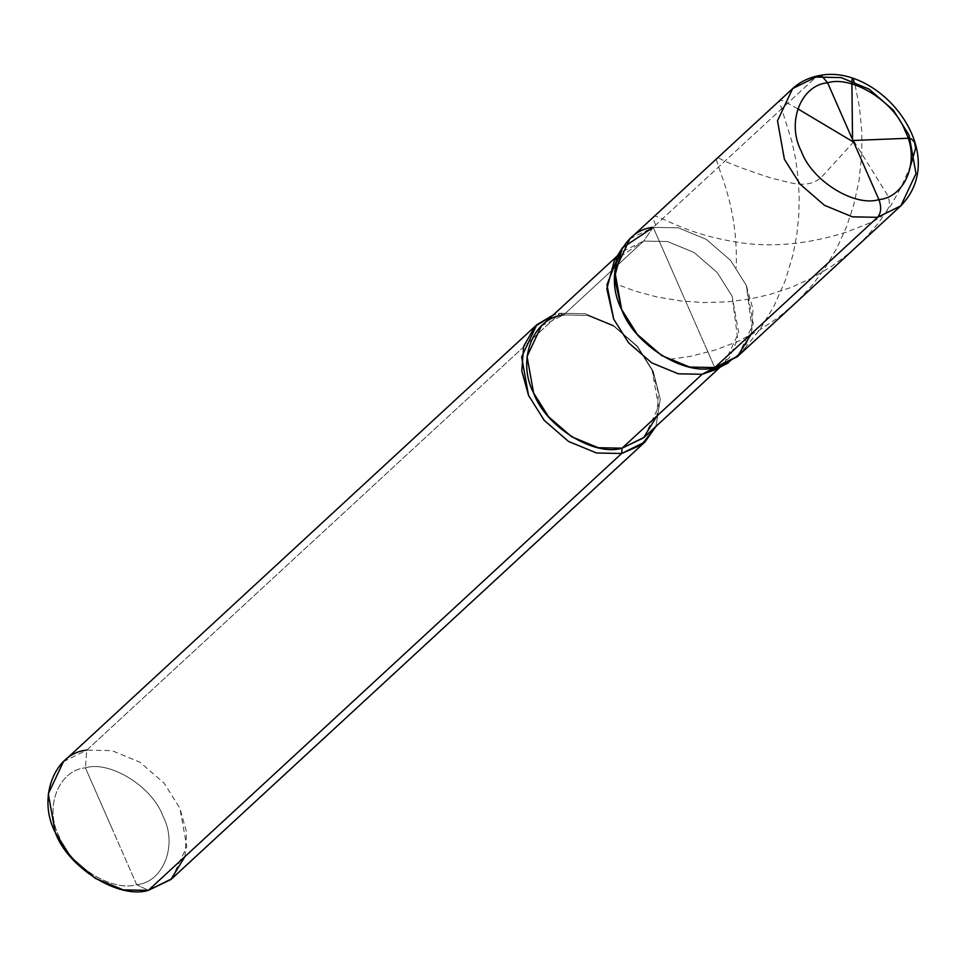 <?xml version="1.0" encoding="UTF-8"?>
<svg xmlns="http://www.w3.org/2000/svg" width="965" height="965" viewBox="0 0 965 965"><rect width="100%" height="100%" fill="white"/><g stroke="black" fill="none" stroke-linecap="round" stroke-linejoin="round"><path stroke-width="0.72" stroke-dasharray="4.83 3.62" d="M629.88 238.838L653.196 227.33L678.311 227.824L706.308 239.356L730.626 260.454L746.331 285.423L753.014 309.391L751.409 333.733L753.014 309.391L746.331 285.423L730.626 260.454L706.308 239.356L678.311 227.824L653.196 227.33L714.763 367.556L653.196 227.33L815.968 77.091L818.573 75.728M792.651 88.599L815.968 77.091L841.082 77.586L869.067 89.13L893.385 110.227L909.09 135.184L915.99 173.64L900.84 205.822M738.068 356.049L753.219 323.866L746.331 285.423L730.626 260.454L706.308 239.356L678.311 227.824L653.196 227.33L815.968 77.091M111.047 826.257L136.692 884.688C163.543 882.348 178.018 844.701 163.001 816.233C152.639 786.885 109.95 760.251 85.39 767.826L136.692 884.688L148.333 890.369L136.692 884.688C112.133 892.263 69.456 865.629 59.082 836.281C44.064 807.814 58.539 770.167 85.39 767.826C58.539 770.167 44.064 807.814 59.082 836.281C69.456 865.629 112.133 892.263 136.692 884.688C163.543 882.348 178.018 844.701 163.001 816.233C152.639 786.885 109.95 760.251 85.39 767.826L111.047 826.257M728.394 362.852L743.508 350.018L752.193 330.561L746.331 285.423L730.626 260.454L706.308 239.356L678.311 227.824L653.196 227.33L683.98 297.437L653.196 227.33L643.667 241.057L614.331 260.634M541.437 325.893L563.584 314.964L643.667 241.057L621.508 251.986L618.77 254.76M63.461 761.638L86.778 750.131L560.098 313.263L553.126 315.109L560.098 313.263L563.584 314.964L643.667 241.057L667.515 241.527L694.112 252.492L717.212 272.528L732.133 296.243L737.706 339.125L729.456 357.617L715.101 369.8M171.649 878.85L186.8 846.667L179.9 808.224L164.195 783.254L139.877 762.169L111.892 750.625L86.778 750.131L85.39 767.826L86.778 750.131L560.098 313.263L563.584 314.964L587.444 315.434L614.042 326.399L637.141 346.435L652.063 370.15L658.407 392.924L656.888 416.048M653.196 227.33L643.667 241.057L667.515 241.527L694.112 252.492L717.212 272.528L732.133 296.243L738.683 332.768L724.293 363.347L721.301 365.856M644.222 437.254L658.613 406.675L652.063 370.15L637.141 346.435L614.042 326.399L587.444 315.434L563.584 314.964M655.91 426.458L660.265 399.172L653.233 371.356L637.515 346.387L613.197 325.289L585.212 313.758L560.098 313.263L585.212 313.758L613.197 325.289L637.515 346.387L653.233 371.356L660.265 399.172L655.91 426.458M184.991 856.534L186.583 832.192L179.9 808.224L164.195 783.254L139.877 762.169L111.892 750.625L86.778 750.131M910.731 165.172L901.515 186.522L891.31 204.761L877.619 224.073L863.603 239.863L848.018 254.145L831.058 266.726L812.964 277.462L791.59 287.244L769.539 294.566L749.721 299.029L727.598 301.864L703.762 302.552L681.242 301.02L656.707 296.906L635.573 291.237L614.741 283.565M853.808 140.962L886.521 193.519C899.67 217.282 862.951 224.447 848.09 231.624C807.198 244.724 769.262 248.077 734.305 241.696C665.609 230.454 644.596 200.238 656.477 226.799M853.82 141.758L822.204 176.354C807.235 191.528 785.184 180.431 772.736 178.585C743.931 169.165 726.307 162.494 719.89 158.574C706.127 151.372 738.973 192.071 736.223 267.655M797.729 108.78L783.484 100.855L780.371 100.203L779.406 101.554L791.963 141.746L795.57 158.743L798.176 178.211L799.201 197.475L798.755 215.69L796.813 234.628L793.194 253.964L785.257 280.646L773.737 306.653L760.167 329.053L743.762 349.68M855.087 84.932L859.489 107.513L861.817 132.048L861.769 154.46L859.055 180.491L853.808 204.737L846.631 226.51L837.041 247.752L825.063 268.029L812.47 284.916L796.27 302.298L778.14 317.69L758.406 330.85L737.429 341.61L715.596 349.921L690.868 356.278L668.685 359.511M617.383 255.809L621.508 251.986M720.155 367.158L724.293 363.347"/><path stroke-width="1.45" d="M622.328 247.933L614.331 260.634L606.84 288.885L613.668 319.089L628.589 342.804L651.689 362.84L678.286 373.805L702.146 374.275L737.308 356.736L751.409 333.733L737.308 356.736L714.763 367.556L689.649 367.062L661.652 355.53L637.334 334.433L621.629 309.463L614.741 271.02L629.88 238.838L792.651 88.599L777.5 120.782L784.388 159.237L800.106 184.206L824.424 205.292L852.409 216.835L877.523 217.33L852.409 216.835L824.424 205.292L800.106 184.206L784.388 159.237L777.5 120.782L792.651 88.599C799.925 81.977 808.561 77.683 818.573 75.728L822.071 76.271L827.608 82.773L878.91 199.634C854.339 207.198 811.662 180.576 801.3 151.228C786.282 122.76 800.757 85.113 827.608 82.773C800.757 85.113 786.282 122.76 801.3 151.228C811.662 180.576 854.339 207.198 878.91 199.634C881.636 207.089 881.178 212.988 877.523 217.33L714.763 367.556C685.283 376.639 634.065 344.698 621.629 309.463C603.607 275.315 620.977 230.14 653.196 227.33C620.977 230.14 603.607 275.315 621.629 309.463C634.065 344.698 685.283 376.639 714.763 367.556L738.068 356.049L900.84 205.822L877.523 217.33L900.84 205.822C952.684 152.494 878.21 62.134 818.573 75.728L822.071 76.271L827.608 82.773L878.91 199.634C905.761 197.282 920.224 159.647 905.218 131.18C894.845 101.82 852.167 75.198 827.608 82.773C852.167 75.198 894.845 101.82 905.218 131.18C920.224 159.647 905.761 197.282 878.91 199.634C881.636 207.089 881.178 212.988 877.523 217.33L714.763 367.556L689.649 367.062L661.652 355.53L637.334 334.433L621.629 309.463L614.452 277.667L622.328 247.933L653.196 227.33M818.573 75.728L792.651 88.599M815.968 77.091L841.082 77.586L869.067 89.13L893.385 110.227L909.09 135.184L915.99 173.64L900.84 205.822M618.77 254.76L606.949 284.759L613.668 319.089L628.589 342.804L651.689 362.84L678.286 373.805L702.146 374.275L622.075 448.182L598.216 447.712L571.618 436.747L548.518 416.711L533.597 392.996L527.047 356.471L541.437 325.893L617.383 255.809M563.584 314.964C532.982 317.63 516.48 360.548 533.597 392.996C545.418 426.458 594.066 456.819 622.075 448.182L621.653 453.49L596.539 452.995L568.554 441.463L544.236 420.366L528.531 395.397L521.788 370.946L523.693 346.218L535.08 326.423L553.126 315.109L536.781 324.771L521.631 356.954L528.531 395.397L544.236 420.366L568.554 441.463L596.539 452.995L621.653 453.49L148.333 890.369L123.218 889.863L95.233 878.331L70.915 857.234L55.198 832.276L48.31 793.821L63.461 761.638L536.781 324.771M721.301 365.856L702.146 374.275L714.763 367.556L728.394 362.852L715.101 369.8L702.146 374.275L622.075 448.182L621.653 453.49L148.333 890.369C118.864 899.452 67.647 867.499 55.198 832.276C37.189 798.115 54.547 752.941 86.778 750.131M656.888 416.048L643.498 437.905L622.075 448.182L644.222 437.254L720.155 367.158M621.653 453.49L641.653 444.756L655.91 426.458L644.97 441.982L621.653 453.49M184.991 856.534L170.889 879.537L148.333 890.369L171.649 878.85L644.97 441.982M853.036 140.492L907.92 138.26L911.213 138.864L914.422 142L915.64 148.176L910.731 165.172M853.048 141.795L797.729 108.78M852.565 141.011L851.866 81.229L852.24 78.599L852.988 78.527L855.087 84.932"/></g></svg>
